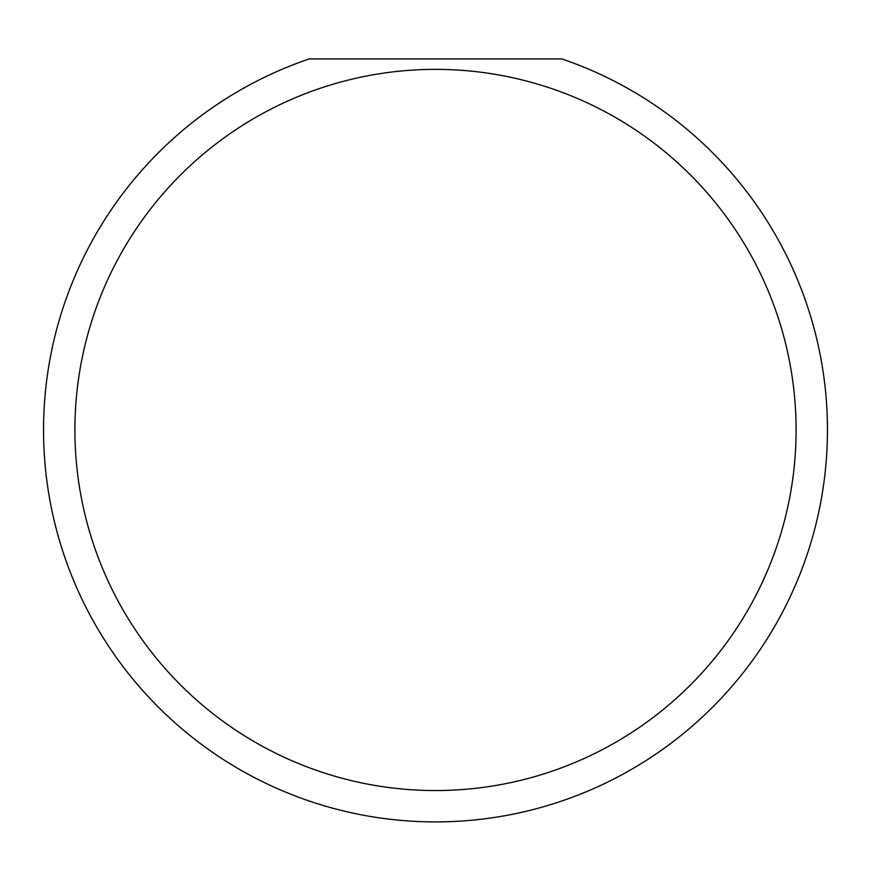 <?xml version="1.0" encoding="UTF-8"?>
<svg xmlns="http://www.w3.org/2000/svg" width="871" height="871" viewBox="0 0 871 871"><rect width="100%" height="100%" fill="white"/><g stroke="black" fill="none" stroke-linecap="round" stroke-linejoin="round"><path stroke-width="1.31" d="M796.094 429.958A360.594 360.594 0 0 0 435.5 69.364A360.594 360.594 0 0 0 74.906 429.958A360.594 360.594 0 0 0 435.5 790.552A360.594 360.594 0 0 0 796.094 429.958M561.795 58.912A391.95 391.95 0 0 1 435.5 821.908A391.95 391.95 0 0 1 309.205 58.912L561.795 58.912"/></g></svg>
